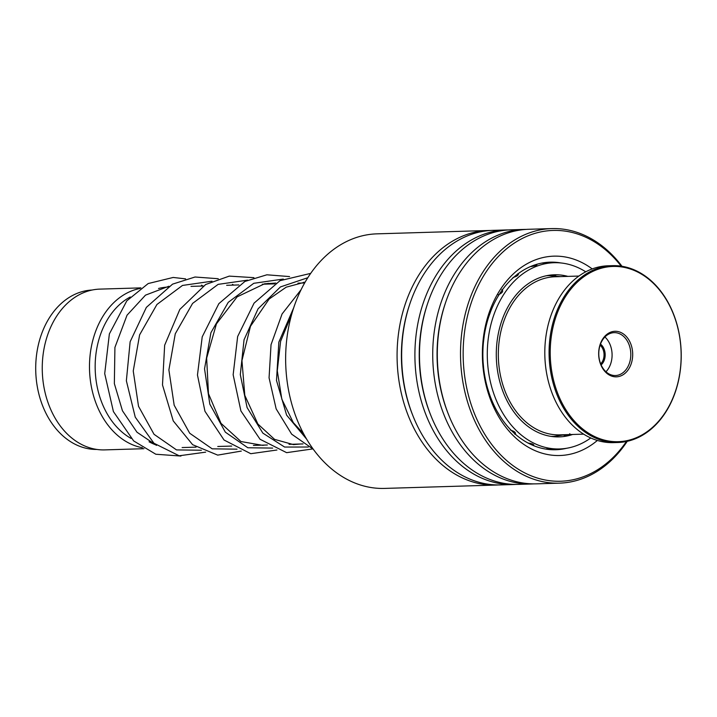 <?xml version="1.0" encoding="UTF-8"?>
<svg xmlns="http://www.w3.org/2000/svg" width="717" height="717" viewBox="0 0 717 717"><rect width="100%" height="100%" fill="white"/><g stroke="black" fill="none" stroke-linecap="round" stroke-linejoin="round"><path stroke-width="1.08" d="M96.947 449.442A79.748 59.547 -91.7 0 1 41.425 334.364A79.748 59.547 -91.7 0 1 92.152 290.026M158.529 288.485A80.421 60.049 -91.7 0 1 167.545 287.096M131.059 438.419A76.405 57.046 -91.7 0 1 100.631 334.14A76.405 57.046 -91.7 0 1 130.288 296.972M142.369 447.722A80.421 60.049 -91.7 0 1 95.244 332.437A80.421 60.049 -91.7 0 1 140.093 288.467M143.929 448.708L104.736 449.891A80.421 60.049 -91.7 0 1 48.012 333.862A80.421 60.049 -91.7 0 1 99.905 289.112L140.926 287.884M155.912 444.916A80.421 60.049 -91.7 0 1 149.055 441.78M488.358 230.498L376.918 233.85A127.339 95.074 88.3 0 0 287.965 330.931A127.339 95.074 88.3 0 0 336.524 472.763A127.339 95.074 88.3 0 0 384.572 488.411L496.012 485.059A127.339 95.074 -91.7 0 1 447.964 469.42A127.339 95.074 -91.7 0 1 399.405 327.579A127.339 95.074 -91.7 0 1 488.358 230.498A127.339 95.074 -91.7 0 1 490.643 230.471M621.182 266.159A125.457 93.676 88.3 0 0 600.434 245.841A125.457 93.676 88.3 0 0 473.901 295.538A125.457 93.676 88.3 0 0 513.282 465.826A125.457 93.676 88.3 0 0 626.452 441.484M627.25 441.305A127.339 95.074 -91.7 0 1 559.439 483.15A127.339 95.074 -91.7 0 1 511.382 467.511A127.339 95.074 -91.7 0 1 462.832 325.67A127.339 95.074 -91.7 0 1 551.785 228.589A127.339 95.074 -91.7 0 1 599.833 244.237A127.339 95.074 -91.7 0 1 621.989 266.285M597.369 440.453A99.726 74.46 -91.7 0 1 522.227 443.267A99.726 74.46 -91.7 0 1 490.921 307.907A99.726 74.46 -91.7 0 1 591.498 268.4A99.726 74.46 -91.7 0 1 592.215 268.929M561.008 262.978A93.828 70.051 88.3 0 0 550.118 262.171A93.828 70.051 88.3 0 0 484.575 333.701A93.828 70.051 88.3 0 0 520.354 438.212A93.828 70.051 88.3 0 0 555.756 449.738A93.828 70.051 88.3 0 0 566.582 448.277M516.123 484.414A127.339 95.074 -91.7 0 1 513.838 484.522L500.583 484.916A127.339 95.074 -91.7 0 1 452.535 469.276A127.339 95.074 -91.7 0 1 403.976 327.445A127.339 95.074 -91.7 0 1 492.929 230.363L506.184 229.96A127.339 95.074 -91.7 0 1 508.47 229.933M513.838 484.522A127.339 95.074 -91.7 0 1 465.781 468.882A127.339 95.074 -91.7 0 1 417.231 327.042A127.339 95.074 -91.7 0 1 506.184 229.96M533.95 483.876A127.339 95.074 -91.7 0 1 531.664 483.984L518.409 484.387A127.339 95.074 -91.7 0 1 470.361 468.739A127.339 95.074 -91.7 0 1 421.802 326.907A127.339 95.074 -91.7 0 1 510.755 229.825L524.01 229.431A127.339 95.074 -91.7 0 1 526.296 229.395M531.664 483.984A127.339 95.074 -91.7 0 1 483.608 468.344A127.339 95.074 -91.7 0 1 435.058 326.504A127.339 95.074 -91.7 0 1 524.01 229.431M559.439 483.15L536.235 483.85A127.339 95.074 -91.7 0 1 488.187 468.21A127.339 95.074 -91.7 0 1 439.629 326.369A127.339 95.074 -91.7 0 1 528.581 229.288L551.785 228.589M498.297 484.952A127.339 95.074 -91.7 0 1 496.012 485.059M527.802 442.981C532.498 443.733 534.21 444.504 532.937 445.293L533.52 445.221M514.797 434.224C516.285 432.808 514.797 431.428 510.334 430.075M500.314 416.631L497.114 411.325M489.469 394.207L487.524 388.031M483.688 368.699L483.106 362.112M483.446 342.197L484.253 335.673M488.734 316.833L490.903 310.846M498.234 294.83C502.411 292.93 503.621 291.183 501.864 289.569M513.005 277.515C517.513 276.144 519.054 274.925 517.602 273.867M530.499 266.563L530.885 266.563C535.617 265.819 537.356 265.236 536.092 264.815L535.617 264.842M536.872 264.869L536.092 264.815M555.254 274.916L552.493 274.88M569.63 433.776C571.001 434.305 569.388 434.852 564.763 435.407L563.912 435.165L564.369 434.923M552.207 448.985L547.188 448.833M567.873 276.386A81.093 60.551 88.3 0 0 558.274 274.826A81.093 60.551 88.3 0 0 554.42 274.781A81.093 60.551 88.3 0 0 496.289 355.076A81.093 60.551 88.3 0 0 555.442 436.841A81.093 60.551 88.3 0 0 559.296 436.886A81.093 60.551 88.3 0 0 572.632 434.475M585.762 271.815A93.156 69.558 88.3 0 0 558.489 262.772A93.156 69.558 88.3 0 0 554.062 262.718A93.156 69.558 88.3 0 0 487.282 354.96A93.156 69.558 88.3 0 0 555.227 448.896A93.156 69.558 88.3 0 0 559.663 448.95A93.156 69.558 88.3 0 0 590.754 437.97M600.487 344.097A12.198 9.106 -91.7 0 1 601.115 364.926M600.676 363.877A11.391 8.505 88.3 0 0 600.111 345.173M578.906 276.054L555.021 276.771A79.085 59.045 88.3 0 0 534.013 282.659A79.085 59.045 88.3 0 0 499.794 371.971A79.085 59.045 88.3 0 0 559.771 434.861L583.656 434.143M589.768 272.971A87.662 65.453 88.3 0 0 555.558 387.314A87.662 65.453 88.3 0 0 641.598 435.156A87.662 65.453 88.3 0 0 675.808 320.813A87.662 65.453 88.3 0 0 589.768 272.971M641.303 435.918A88.469 66.054 -91.7 0 1 617.803 442.506A88.469 66.054 -91.7 0 1 550.719 372.159A88.469 66.054 -91.7 0 1 588.998 272.245A88.469 66.054 -91.7 0 1 612.488 265.657A88.469 66.054 -91.7 0 1 679.582 336.004A88.469 66.054 -91.7 0 1 641.303 435.918M612.488 265.657L608.213 265.783A88.469 66.054 88.3 0 0 584.713 272.37A88.469 66.054 88.3 0 0 546.444 372.284A88.469 66.054 88.3 0 0 613.528 442.631L617.803 442.506M608.948 332.984A22.783 17.011 -91.7 0 1 631.31 345.424A22.783 17.011 -91.7 0 1 622.419 375.143A22.783 17.011 -91.7 0 1 600.057 362.712A22.783 17.011 -91.7 0 1 608.948 332.984M621.128 373.933A21.447 16.016 88.3 0 0 630.413 349.708A21.447 16.016 88.3 0 0 614.146 332.652A21.447 16.016 88.3 0 0 608.455 334.256A21.447 16.016 88.3 0 0 599.17 358.473A21.447 16.016 88.3 0 0 615.437 375.529A21.447 16.016 88.3 0 0 621.128 373.933M605.955 371.764A21.447 16.016 88.3 0 0 604.906 336.981M546.13 275.794A80.421 60.049 -91.7 0 1 549.097 275.606L560.47 276.61M551.516 436.456L553.927 436.384A80.421 60.049 -91.7 0 1 550.961 436.375M412.687 415.161A124.274 92.789 -91.7 0 1 409.389 305.281M430.514 414.623A124.274 92.789 -91.7 0 1 427.207 304.743M448.34 414.085A124.274 92.789 -91.7 0 1 445.033 304.205M201.378 450.231L176.525 449.909L154.047 434.314L138.524 406.306L133.245 370.994L139.618 334.857L156.933 304.483L182.468 285.447L211.981 281.207M237.031 449.165L212.178 448.833L189.7 433.238L174.177 405.23L168.889 369.927L175.271 333.781L192.586 303.416L218.12 284.371L247.634 280.141M272.684 448.089L247.822 447.758L225.353 432.172L209.821 404.155L204.542 368.852L210.915 332.706L228.239 302.341L253.764 283.305L283.287 279.065M308.328 447.023L284.622 447.05L262.861 433.131L247.087 407.57L240.303 374.615L244.049 339.768L258.075 308.812L280.437 286.925L307.79 277.73M306.652 439.163L286.612 415.125L276.493 380.458L278.841 342.117L293.692 307.79M549.097 275.606L546.677 275.678M304.653 282.955L297.949 283.161M274.512 283.86L262.305 284.228M238.86 284.936L226.653 285.303M203.216 286.011L191 286.379M303.013 443.922L289.068 444.343M267.36 444.997L253.415 445.418M231.708 446.073L217.771 446.485M196.064 447.139L182.118 447.56M553.927 436.384L565.22 434.699M264.519 445.087L262.78 445.374L240.948 441.529L220.979 423.308L208.468 393.624L206.648 358.133L216.435 323.869L237.112 296.865L264.555 283.789L275.776 283.072M300.172 444.011L293.504 444.63L274.584 439.378L257.905 424.043L244.802 395.372L241.952 360.552L250.475 326.271L269.126 299.043L286.208 287.167L305.146 282.104M303.569 433.677L293.316 422.636L281.835 399.217L277.282 370.797L280.607 341.292L291.622 314.566M168.898 286.244L145.488 295.153L127.026 315.202L114.917 347.413L114.353 383.604L122.464 410.805L137.001 432.234L156.494 445.382M202.947 286.02L201.495 285.169M185.613 278.877L173.2 277.452L148.186 283.556L126.819 300.835L109.369 333.925L104.709 373.62L113.411 411.585L133.658 440.928L155.813 454.237L180.935 456.057M205.654 452.149L179.169 455.788L153.931 443.24L135.244 417.151L126.362 380.772L130.135 341.749L146.349 307.396L172.555 284.147L195.024 277.013L218.282 278.725M232.442 284.371L233.751 285.088M241.306 451.083L217.699 455.116L192.631 444.692L173.254 420.915L162.49 384.939L164.659 345.209L179.824 309.43L205.654 284.506L229.27 276.117L253.926 277.658M268.095 283.296L269.404 284.022M276.95 450.007L250.78 453.7L224.054 440.032L204.954 411.28L197.462 375L202.221 336.829L218.846 303.658L244.891 281.458L266.885 274.799L289.578 276.583M303.748 282.229L304.752 282.776M312.603 448.941L286.621 452.66L260.038 439.27L240.912 410.958L233.15 374.767L237.65 336.515L254.069 303.139L280.006 280.67L310.676 273.383M313.239 449.183L291.667 434.17L276.153 408.869L269.063 377.832L271.035 344.689L282.077 313.965L301.077 289.713M554.062 262.718L541.783 263.085M559.663 448.95L552.699 449.156M564.897 434.789A6.704 6.704 0 0 0 564.064 435.38M555.415 262.7A6.704 6.704 0 0 0 550.324 262.834M550.315 275.086A6.704 6.704 0 0 0 552.242 275.615M553.228 275.66A6.704 6.704 0 0 0 555.989 274.978M536.809 265.138A6.704 6.704 0 0 0 535.187 264.797M518.543 274.199A6.704 6.704 0 0 0 517.575 274.136M546.686 448.86A6.704 6.704 0 0 0 547.833 449.371M550.952 449.658A6.704 6.704 0 0 0 552.968 449.03M515.075 433.973A6.704 6.704 0 0 0 515.631 433.946M532.444 445.149A6.704 6.704 0 0 0 533.789 444.863"/></g></svg>
